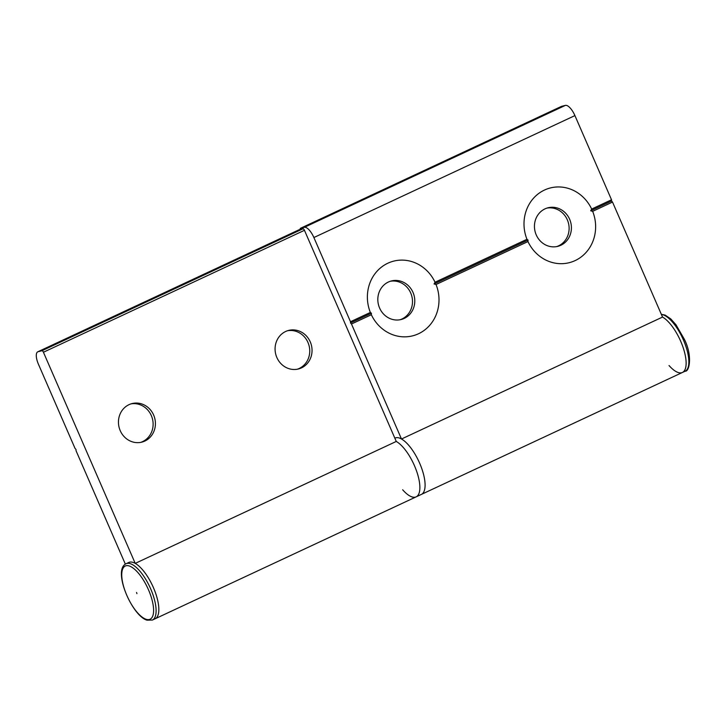 <?xml version="1.0" encoding="UTF-8"?>
<svg xmlns="http://www.w3.org/2000/svg" width="726" height="726" viewBox="0 0 726 726"><rect width="100%" height="100%" fill="white"/><g stroke="black" fill="none" stroke-linecap="round" stroke-linejoin="round"><path stroke-width="1.09" d="M300.246 229.48A1.869 0.699 65 0 1 300.392 228.336A1.869 0.699 65 0 1 300.437 228.318L561.479 106.377L565.382 105.388L304.348 227.329A12.433 4.665 65 0 1 313.886 237.538L350.495 321.727L350.522 322.979L351.484 324.005L401.487 439.012A31.082 11.661 65 0 1 421.634 468.188A31.082 11.661 65 0 1 421.389 494.406A31.082 11.661 -115 0 0 419.71 463.333A31.082 11.661 -115 0 0 395.071 438.077L394.844 438.186M402.658 489.769A31.082 11.661 -115 0 0 416.161 496.847A31.082 11.661 -115 0 0 414.492 465.765A31.082 11.661 -115 0 0 396.269 441.444L135.227 563.385L43.424 352.246L304.457 230.305L396.269 441.444A31.082 11.661 -115 0 1 416.415 470.62A31.082 11.661 -115 0 1 416.161 496.847L421.389 494.406A31.082 11.661 65 0 1 420.599 494.687M569.638 219.261A19.892 18.395 -104.2 0 1 557.822 246.341A19.892 18.395 -104.2 0 1 536.224 234.87A19.892 18.395 -104.2 0 1 548.03 207.781A19.892 18.395 -104.2 0 1 569.638 219.261M546.896 208.108A19.892 18.395 -104.2 0 1 567.342 219.842A19.892 18.395 -104.2 0 1 556.66 246.595M413.012 292.424A19.892 18.395 -104.2 0 1 401.197 319.504A19.892 18.395 -104.2 0 1 379.598 308.033A19.892 18.395 -104.2 0 1 391.414 280.944A19.892 18.395 -104.2 0 1 413.012 292.424M390.27 281.271A19.892 18.395 -104.2 0 1 410.716 293.005A19.892 18.395 -104.2 0 1 400.044 319.758M565.382 105.388A12.433 4.665 65 0 1 574.919 115.597L611.528 199.786L591.672 209.061L590.683 210.794L592.661 211.339L612.517 202.064L662.529 317.071A31.082 11.661 65 0 1 682.676 346.248A31.082 11.661 65 0 1 682.422 372.465A31.082 11.661 -115 0 0 680.752 341.392A31.082 11.661 -115 0 0 662.529 317.071L401.487 439.012M591.672 209.061A38.542 35.638 75.8 0 0 544.482 190.049A38.542 35.638 75.8 0 0 526.967 239.29L435.046 282.223L434.057 283.957L436.036 284.501L527.956 241.567A38.542 35.638 75.8 0 0 575.155 260.58A38.542 35.638 75.8 0 0 592.661 211.339M527.956 241.567L528.029 240.061L526.967 239.29M351.484 324.005L371.34 314.73A38.542 35.638 75.8 0 0 418.53 333.742A38.542 35.638 75.8 0 0 436.036 284.501M371.34 314.73L371.413 313.224L370.351 312.452L350.495 321.727M304.348 227.329L300.437 228.318M611.528 199.786L611.564 201.038L612.517 202.064M435.046 282.223A38.542 35.638 75.8 0 0 387.856 263.211A38.542 35.638 75.8 0 0 370.351 312.452M434.057 283.957L528.029 240.061M350.522 322.979L371.413 313.224M590.683 210.794L611.564 201.038M154.339 619.06A31.082 11.661 -115 0 0 155.128 618.779A31.082 11.661 -115 0 0 155.382 592.561A31.082 11.661 -115 0 0 135.227 563.385M140.672 442.388A19.892 18.395 75.8 0 0 151.344 415.635A19.892 18.395 75.8 0 0 130.898 403.901M120.226 430.654A19.892 18.395 75.8 0 0 141.824 442.134A19.892 18.395 75.8 0 0 153.64 415.045A19.892 18.395 75.8 0 0 132.041 403.574A19.892 18.395 75.8 0 0 120.226 430.654M297.288 369.225A19.892 18.395 75.8 0 0 307.969 342.472A19.892 18.395 75.8 0 0 287.523 330.738M276.851 357.491A19.892 18.395 75.8 0 0 298.45 368.971A19.892 18.395 75.8 0 0 310.265 341.882A19.892 18.395 75.8 0 0 288.667 330.412A19.892 18.395 75.8 0 0 276.851 357.491M304.457 230.305A1.869 0.699 -115 0 0 303.023 228.772L41.99 350.712A1.869 0.699 65 0 1 43.424 352.246M41.99 350.712L38.088 351.702L299.121 229.761A12.433 4.665 -115 0 0 298.813 229.879L37.77 351.811A12.433 4.665 -115 0 0 38.442 364.243L75.05 448.432L76.003 449.458L76.039 450.71L125.353 564.138M299.121 229.761L303.023 228.772M669.027 365.514A31.082 11.661 -115 0 0 682.422 372.465L421.389 494.406M126.088 563.73C112.194 570.01 132.096 616.011 146.979 620.167L152.396 620.058A31.082 11.661 65 0 0 151.888 591.808A31.082 11.661 65 0 0 130.381 563.703A31.082 11.661 65 0 0 126.088 563.73L128.811 562.459A31.082 11.661 65 0 1 133.112 562.432A31.082 11.661 65 0 1 154.62 590.537A31.082 11.661 65 0 1 155.128 618.779L416.161 496.847M313.886 237.538L574.919 115.597M661.313 314.294L665.152 315.102L670.751 318.914L675.942 324.704L684.5 339.55C692.776 356.266 689.246 371.939 685.153 371.195A31.082 11.661 -115 0 0 683.475 340.113A31.082 11.661 -115 0 0 661.395 314.458M146.044 619.251A29.358 11.017 65 0 1 124.11 588.114A29.358 11.017 65 0 1 129.31 565.999A29.358 11.017 65 0 1 151.244 597.135A29.358 11.017 65 0 1 146.044 619.251M136.933 593.641L136.561 592.47L136.933 593.641M561.434 106.395L300.392 228.336M685.153 371.195L682.422 372.465M152.396 620.058L155.128 618.779"/></g></svg>
